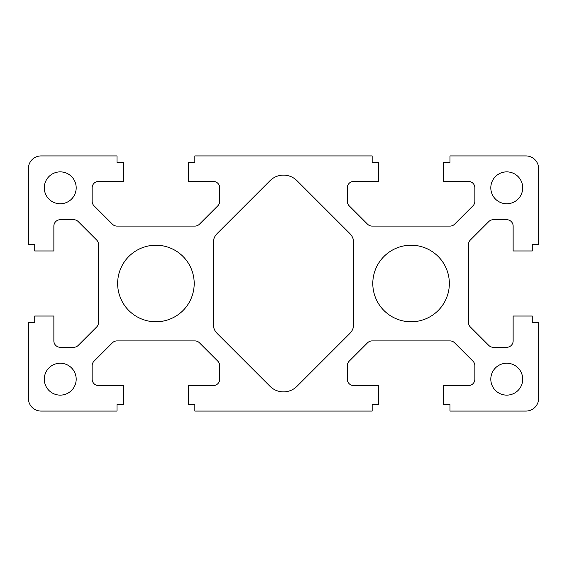 <?xml version="1.0" encoding="UTF-8"?>
<svg xmlns="http://www.w3.org/2000/svg" width="567" height="567" viewBox="0 0 567 567"><rect width="100%" height="100%" fill="white"/><g stroke="black" fill="none" stroke-linecap="round" stroke-linejoin="round"><path stroke-width="0.85" d="M349.931 233.632A12.758 12.758 0 0 1 353.666 242.655L353.666 324.345A12.758 12.758 0 0 1 349.931 333.368L297.03 386.269A19.136 19.136 0 0 1 269.97 386.269L217.069 333.368A12.758 12.758 0 0 1 213.334 324.345L213.334 242.655A12.758 12.758 0 0 1 217.069 233.632L269.559 181.156A19.136 19.136 0 0 1 297.03 180.731L349.931 233.632M194.197 283.5A38.273 38.273 0 0 1 136.789 316.648A38.273 38.273 0 0 1 136.789 250.352A38.273 38.273 0 0 1 194.197 283.5M449.347 283.5A38.273 38.273 0 0 1 391.939 316.648A38.273 38.273 0 0 1 391.939 250.352A38.273 38.273 0 0 1 449.347 283.5M76.191 187.819A15.947 15.947 0 0 1 52.27 201.632A15.947 15.947 0 0 1 52.27 174.005A15.947 15.947 0 0 1 76.191 187.819M522.703 379.181A15.947 15.947 0 0 1 498.783 392.995A15.947 15.947 0 0 1 498.783 365.368A15.947 15.947 0 0 1 522.703 379.181M522.703 187.819A15.947 15.947 0 0 1 498.783 201.632A15.947 15.947 0 0 1 498.783 174.005A15.947 15.947 0 0 1 522.703 187.819M76.191 379.181A15.947 15.947 0 0 1 52.27 392.995A15.947 15.947 0 0 1 52.27 365.368A15.947 15.947 0 0 1 76.191 379.181M538.65 244.59L538.65 168.683A12.758 12.758 0 0 0 525.893 155.925L449.985 155.925L449.985 162.304L443.607 162.304L443.607 181.44L468.484 181.44A6.379 6.379 0 0 1 474.863 187.819L474.863 201.285A6.379 6.379 0 0 1 472.991 205.793L454.564 224.22A6.379 6.379 0 0 1 450.056 226.091L372.094 226.091A6.379 6.379 0 0 1 367.586 224.22L349.159 205.793A6.379 6.379 0 0 1 347.288 201.285L347.288 187.819A6.379 6.379 0 0 1 353.666 181.44L378.543 181.44L378.543 162.304L372.165 162.304L372.165 155.925L194.835 155.925L194.835 162.304L188.457 162.304L188.457 181.44L213.334 181.44A6.379 6.379 0 0 1 219.713 187.819L219.713 201.285A6.379 6.379 0 0 1 217.841 205.793L199.414 224.22A6.379 6.379 0 0 1 194.906 226.091L116.944 226.091A6.379 6.379 0 0 1 112.436 224.22L94.009 205.793A6.379 6.379 0 0 1 92.138 201.285L92.138 187.819A6.379 6.379 0 0 1 98.516 181.44L123.393 181.44L123.393 162.304L117.015 162.304L117.015 155.925L41.108 155.925A12.758 12.758 0 0 0 28.35 168.683L28.35 244.59L34.729 244.59L34.729 250.968L53.865 250.968L53.865 226.091A6.379 6.379 0 0 1 60.244 219.713L73.71 219.713A6.379 6.379 0 0 1 78.218 221.584L96.645 240.011A6.379 6.379 0 0 1 98.516 244.519L98.516 322.481A6.379 6.379 0 0 1 96.645 326.989L78.218 345.416A6.379 6.379 0 0 1 73.71 347.288L60.244 347.288A6.379 6.379 0 0 1 53.865 340.909L53.865 316.032L34.729 316.032L34.729 322.41L28.35 322.41L28.35 398.317A12.758 12.758 0 0 0 41.108 411.075L117.015 411.075L117.015 404.696L123.393 404.696L123.393 385.56L98.516 385.56A6.379 6.379 0 0 1 92.138 379.181L92.138 365.715A6.379 6.379 0 0 1 94.009 361.207L112.436 342.78A6.379 6.379 0 0 1 116.944 340.909L194.906 340.909A6.379 6.379 0 0 1 199.414 342.78L217.841 361.207A6.379 6.379 0 0 1 219.713 365.715L219.713 379.181A6.379 6.379 0 0 1 213.334 385.56L188.457 385.56L188.457 404.696L194.835 404.696L194.835 411.075L372.165 411.075L372.165 404.696L378.543 404.696L378.543 385.56L353.666 385.56A6.379 6.379 0 0 1 347.288 379.181L347.288 365.715A6.379 6.379 0 0 1 349.159 361.207L367.586 342.78A6.379 6.379 0 0 1 372.094 340.909L450.056 340.909A6.379 6.379 0 0 1 454.564 342.78L472.991 361.207A6.379 6.379 0 0 1 474.863 365.715L474.863 379.181A6.379 6.379 0 0 1 468.484 385.56L443.607 385.56L443.607 404.696L449.985 404.696L449.985 411.075L525.893 411.075A12.758 12.758 0 0 0 538.65 398.317L538.65 322.41L532.271 322.41L532.271 316.032L513.135 316.032L513.135 340.909A6.379 6.379 0 0 1 506.756 347.288L493.29 347.288A6.379 6.379 0 0 1 488.782 345.416L470.355 326.989A6.379 6.379 0 0 1 468.484 322.481L468.484 244.519A6.379 6.379 0 0 1 470.355 240.011L488.782 221.584A6.379 6.379 0 0 1 493.29 219.713L506.756 219.713A6.379 6.379 0 0 1 513.135 226.091L513.135 250.968L532.271 250.968L532.271 244.59L538.65 244.59"/></g></svg>
